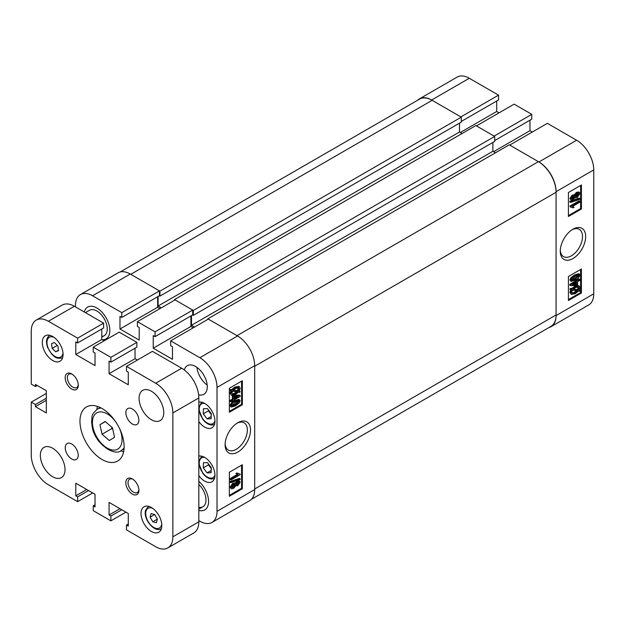 <?xml version="1.0" encoding="UTF-8"?>
<svg xmlns="http://www.w3.org/2000/svg" width="625" height="625" viewBox="0 0 625 625"><rect width="100%" height="100%" fill="white"/><g stroke="black" fill="none" stroke-linecap="round" stroke-linejoin="round"><path stroke-width="0.94" d="M237.805 422.711L237.805 422.711A17.961 10.375 120 0 0 225.102 444.711A17.961 10.375 120 0 0 237.805 452.047A17.961 10.375 120 0 0 250.508 430.047A17.961 10.375 120 0 0 237.805 422.711M225.125 443.758A15.734 9.086 120 0 0 228.359 450.094A15.734 9.086 120 0 0 236.227 449.32A15.734 9.086 120 0 0 246.508 435.453A15.734 9.086 120 0 0 244.094 422.836A15.734 9.086 120 0 0 236.992 423.211M198.633 394.797A16.531 9.547 -120 0 0 203.852 394.32A16.531 9.547 -120 0 0 206.383 381.07A16.531 9.547 -120 0 0 195.586 366.5A16.531 9.547 -120 0 0 187.312 365.68A16.531 9.547 -120 0 0 184.297 369.961M196.961 367.391A16.531 9.547 -120 0 0 207.195 385.109M198.828 421.617A14.516 8.383 -120 0 0 204.68 427.102A14.516 8.383 -120 0 0 211.93 427.82A14.516 8.383 -120 0 0 214.156 416.188A14.516 8.383 -120 0 0 204.68 403.398A14.516 8.383 -120 0 0 198.828 402.133M198.828 475.617A14.516 8.383 -120 0 0 204.68 481.102A14.516 8.383 -120 0 0 211.93 481.82A14.516 8.383 -120 0 0 214.156 470.195A14.516 8.383 -120 0 0 204.68 457.406A14.516 8.383 -120 0 0 198.828 456.141M96.852 308A18.375 10.609 -120 0 0 87.664 307.086A18.375 10.609 -120 0 0 84.273 311.984A18.375 10.609 60 0 1 87.664 307.086A18.375 10.609 60 0 1 96.852 308A18.375 10.609 60 0 1 108.852 324.188A18.375 10.609 60 0 1 106.039 338.906A18.375 10.609 -120 0 0 108.852 324.188A18.375 10.609 -120 0 0 96.852 308M235.125 483.258L237 481.055L238.867 480.758L239.648 481.203L240.133 482.258L237.742 485.758L235.906 485.703L233.562 488.445L231.336 488.805L230.023 487.203L232.812 483.203L235.125 483.258M231.336 488.805L230.023 487.203M230.797 482.703L230.023 482.258L230.023 481.555L239.352 478.383L240.133 478.836L240.133 479.539L230.797 482.703L230.797 482L240.133 478.836M230.922 480.016L230.922 479.055L238.125 474.898L236.703 473.945L237.766 473.328L240.133 474.078L240.133 474.695L230.922 480.016L230.141 479.562L230.141 478.609L237.25 474.5M237.344 474.445L235.922 473.492L236.984 472.883L238.313 473.766M237.953 473.516L240.133 474.078M229.359 495.352L241.57 488.305L241.57 465.203M234.68 400.641L238.914 399.367L240.133 400.789L239.172 402.992L235.461 405.867L231.227 407.133L230.023 405.711C230.922 403.219 232.477 401.531 234.68 400.641L235.461 401.094L239.695 399.82M231.227 407.133L230.023 405.711M230.922 401.805L230.922 400.852L233.164 399.555L233.164 396.422L234.227 395.805L240.133 395.547L240.133 396.484L234.227 399.898L234.227 400.852L233.164 401.461L233.164 400.508L230.922 401.805L230.141 401.359L230.141 400.398L232.383 399.109L232.383 395.969L233.188 395.508M233.781 395.344L239.352 395.102L240.133 395.547M233.164 401.461L232.383 400.961M239.289 390.992L240.133 391.453L239.664 392.414L238.469 392.203L235.414 394.578L231.57 395.367L230.023 393.32L230.945 390.602M231.57 395.367L230.023 393.32M230.797 393.773L231.727 391.047L229.781 390.398L230.391 389.469L231.578 389.672L234.672 387.148L238.602 386.344L239.383 386.789L240.133 388.43L239.109 391.281L240.133 391.453M229.359 411.352L241.57 404.305L241.57 381.203M198.828 510.406A18.375 10.609 -120 0 0 204.766 509.914A18.375 10.609 -120 0 0 208.117 497.289A18.375 10.609 -120 0 0 198.828 481.352A18.375 10.609 60 0 1 208.117 497.289A18.375 10.609 60 0 1 204.766 509.914A18.375 10.609 60 0 1 198.828 510.406M102.242 339.758A18.375 10.609 -120 0 0 106.039 338.906A18.375 10.609 60 0 1 102.242 339.758M198.828 520.633L199.867 521.227A24.25 14 -120 0 0 211.992 522.43A24.25 14 -120 0 0 217.016 511.328L217.016 387.422A24.25 14 -120 0 0 199.867 357.727L237.547 335.977L208.312 319.102L170.641 340.852L199.867 357.727M170.641 340.852L170.641 345.648L172.461 346.703L172.461 359.297L153.234 348.203L153.234 335.602L155.055 336.648L155.055 331.852L192.727 310.102L175.055 299.898L137.383 321.648L155.055 331.852M137.383 321.648L137.383 326.445L139.203 327.5L139.203 340.102L119.977 329L119.977 316.398L121.797 317.445L121.797 312.648L159.469 290.898L130.242 274.023L92.562 295.773L121.797 312.648M92.562 295.773A24.25 14 -120 0 0 80.438 294.57A24.25 14 -120 0 0 75.422 305.672L75.422 306.875M80.438 294.57L118.117 272.82A24.25 14 60 0 1 130.242 274.023M159.469 290.898L159.469 295.695L121.797 317.445M157.648 296.75L157.648 307.25L159.984 308.602M192.727 310.102L192.727 314.898L155.055 336.648M190.906 315.945L190.906 326.453L153.234 348.203M193.242 327.797L190.906 326.453M237.547 335.977A24.25 14 60 0 1 254.688 365.672L254.688 489.578A24.25 14 60 0 1 249.672 500.68L211.992 522.43M242.352 404.75L242.352 380.75L229.359 388.25L229.359 412.25L242.352 404.75L241.57 404.305M242.352 488.758L242.352 464.75L229.359 472.25L229.359 496.258L242.352 488.758L241.57 488.305M157.648 307.25L119.977 329M230.562 390.852L231.164 389.914L230.391 389.469M231.164 389.914L232.359 390.117L231.578 389.672M232.359 390.117L235.453 387.594L234.672 387.148M235.453 387.594L239.383 386.789M238.281 391.141L239.07 389.016L238.523 387.852L235.461 388.547L233.234 390.273L238.281 391.141L237.5 390.688L238.063 387.695M239.07 389.016L238.289 388.57M233.516 390L237.5 390.688M235.398 393.625L237.594 392.055L232.547 391.188L231.859 393.188L232.383 394.289L235.398 393.625L234.617 393.18L236.812 391.602M232.07 393.992L234.617 393.18M230.922 400.852L230.141 400.398M233.164 399.555L232.383 399.109M233.164 396.422L232.383 395.969M234.227 395.805L233.547 395.414M238.336 396.57L234.227 396.75L234.227 398.945L238.336 396.57M234.227 398.039L236.648 396.641M230.797 406.164C231.703 403.672 233.25 401.984 235.461 401.094M235.461 404.906L239.188 401.297C238.313 400.562 237.07 400.812 235.461 402.047L231.742 405.648C232.617 406.383 233.859 406.141 235.461 404.906L234.687 404.461L238.398 400.742M238.953 400.828L239.188 401.297L238.406 400.844M231.742 405.648L231.977 406.117M231.75 405.758L234.687 404.461M238.125 474.898L236.734 474.203M230.922 479.055L230.141 478.609M236.703 473.945L235.922 473.492M230.797 482L230.023 481.555M230.797 487.656L233.594 483.648L235.906 483.711L237.781 481.508L237 481.055M237.781 481.508L239.648 481.203M235.438 485.562L235.906 485.703M233.594 483.648L232.812 483.203M234.766 482.82L235.906 483.711M237.742 484.797L239.188 482.805L237.805 482.445L236.352 484.453L237.742 484.797L236.961 484.352L238.391 482.211M238.93 482.273L239.188 482.805L238.406 482.352M236.352 484.453L236.609 484.984M236.359 484.602L236.961 484.352M233.555 487.492L235.406 484.977L233.594 484.602L231.742 487.109L233.555 487.492L232.773 487.039L234.594 484.242M235.109 484.344L235.406 484.977L234.625 484.523M231.742 487.109L232.055 487.766M231.781 487.406L232.773 487.039M198.828 484.477A14.695 8.484 60 0 1 202.93 506.734A14.695 8.484 60 0 1 198.828 507.281M85.406 312.641L89.508 310.273A14.695 8.484 60 0 1 96.852 311A14.695 8.484 60 0 1 106.453 323.953A14.695 8.484 60 0 1 104.203 335.727A14.695 8.484 60 0 1 101.789 336.406M174.477 300.234L174.477 299.562L193.312 310.438L193.312 315.383L192.594 314.977M158.102 296.484L158.102 306.008L161.289 307.852M120.18 271.977L419.648 99.086A24.984 14.422 60 0 1 432.148 100.32L130.758 274.32L159.922 291.164L159.922 296.109L159.336 295.773M556.078 192.273L556.078 314.977L254.688 488.977L254.688 366.273L556.078 192.273A24.984 14.422 60 0 0 538.406 161.672L509.242 144.836L207.859 318.836L207.859 319.359M538.406 161.672L237.023 335.672L207.859 318.836M194.547 327.047L191.492 325.289L492.875 151.281L492.875 142.43M191.492 315.609L191.492 325.289M193.312 310.438L494.695 136.43L494.695 141.383L193.312 315.383M495.477 152.781L492.875 151.281M556.078 314.977A24.984 14.422 60 0 1 550.898 326.414L251.43 499.312M159.922 291.164L461.312 117.156L432.148 100.32M461.312 117.156L461.312 122.109L159.922 296.109M459.492 123.156L459.492 132.008L462.086 133.508M494.695 136.43L475.859 125.555L174.477 299.562M158.102 306.008L459.492 132.008M572.961 229.203L572.961 229.203A17.961 10.375 120 0 0 560.266 251.211A17.961 10.375 120 0 0 572.961 258.539A17.961 10.375 120 0 0 585.664 236.539A17.961 10.375 120 0 0 572.961 229.203M560.289 250.25A15.734 9.086 120 0 0 563.523 256.594A15.734 9.086 120 0 0 571.391 255.812A15.734 9.086 120 0 0 581.672 241.945A15.734 9.086 120 0 0 579.258 229.336A15.734 9.086 120 0 0 572.148 229.703M571.117 200.047L569.859 198.547L572.25 195.047L574.078 195.094L576.43 192.359L578.648 191.992L579.43 192.445L579.969 193.594L577.18 197.602L574.859 197.547L572.992 199.742L571.117 200.047L569.859 198.547M570.641 202.422L569.859 201.969L569.859 201.266L579.188 198.094L579.969 198.547L579.969 199.25L570.641 202.422L570.641 201.719L579.969 198.547M572.453 207.477L570.641 207.18L570.641 206.555L579.852 201.234L579.852 202.195L572.648 206.352L574.062 207.305L573 207.922L572.023 207.281M570.641 207.18L569.859 206.109L579.07 200.789L579.852 201.234M568.422 215.602L580.633 208.547L580.633 185.445M571.07 281.43L569.859 280.008L570.82 277.805L574.531 274.938L578.75 273.664L579.969 275.086C579.07 277.578 577.516 279.266 575.305 280.156L571.07 281.43L569.859 280.008M579.852 279.445L579.852 280.398L577.609 281.695L577.609 284.828L576.547 285.445L570.641 285.703L569.859 285.25L569.859 284.312L575.766 280.906L575.766 279.953L576.828 279.336L577.609 279.789L577.609 280.742L579.852 279.445L579.07 278.992L577.609 279.844M570.641 289.797L571.102 288.836L572.297 289.047L575.359 286.68L579.203 285.883L579.969 287.477L579.039 290.203L580.203 290.398L579.602 291.336L578.406 291.133L575.312 293.656L571.383 294.453L570.641 292.82L571.656 289.969L569.859 289.352L570.328 288.391L571.516 288.594L576.211 285.461M576.797 285.297L579.203 285.883M579.211 289.914L580.203 290.398M571.383 294.453L569.859 292.367L570.875 289.523M568.422 299.602L580.633 292.547L580.633 269.453M593.75 169.922L556.078 191.672A24.25 14 -120 0 0 538.93 161.969L509.703 145.094L547.375 123.344L576.602 140.219A24.25 14 60 0 1 593.75 169.922L593.75 293.828A24.25 14 60 0 1 588.727 304.93L551.055 326.68A24.25 14 -120 0 0 556.078 315.578L593.75 293.828M469.297 78.266L431.625 100.023A24.25 14 -120 0 0 419.5 98.82L457.172 77.07A24.25 14 60 0 1 469.297 78.266L498.531 95.148L498.531 99.945L461.312 121.43M496.711 100.992L496.711 111.492L499.047 112.844M531.781 114.344L494.109 136.094L476.445 125.898L514.117 104.148L531.781 114.344L531.781 119.148L494.695 140.555M529.969 120.195L529.969 130.695L532.305 132.047M431.625 100.023L460.852 116.898L498.531 95.148M419.5 98.82A24.25 14 -120 0 0 417.734 100.188M548.984 327.523A24.25 14 -120 0 0 551.055 326.68M556.078 191.672L556.078 315.578M568.422 276.5L568.422 300.5L581.406 293L581.406 269L568.422 276.5M568.422 192.5L568.422 216.5L581.406 209L581.406 185L568.422 192.5M493.594 151.695L529.969 130.695M460.336 132.492L496.711 111.492M580.633 208.547L581.406 209M580.633 292.547L581.406 293M571.102 288.836L570.328 288.391M572.297 289.047L571.516 288.594M575.359 286.68L574.578 286.227M570.641 292.82L569.859 292.367M575.305 292.711L577.531 290.977L572.484 290.117L571.703 292.234L572.242 293.398L575.305 292.711L574.523 292.258L576.75 290.531M571.922 293.109L574.523 292.258M578.906 288.062L578.383 286.961L575.367 287.625L573.172 289.195L578.219 290.062L578.906 288.062L577.922 286.805M578.219 290.062L577.438 289.609L578.125 287.609M573.477 288.93L577.438 289.609M570.641 285.703L570.641 284.766L569.859 284.312M570.641 284.766L576.547 281.352L575.766 280.906M576.547 281.352L576.547 280.398L575.766 279.953M576.547 280.398L577.609 279.789M576.547 284.5L576.547 282.312L572.438 284.68L576.547 284.5L575.766 284.055L575.766 282.758M573.344 284.156L575.766 284.055M570.641 280.461L571.602 278.258L570.82 277.805M571.602 278.258L575.305 275.383L574.531 274.938M575.305 275.383L579.523 274.109M571.586 279.953C572.461 280.68 573.703 280.438 575.305 279.203L579.023 275.609C578.148 274.867 576.914 275.109 575.305 276.344L571.586 279.953L571.812 280.414M578.781 275.133L579.023 275.609L578.234 275.039M575.305 279.203L574.523 278.758L578.242 275.156M571.586 280.062L574.523 278.758M570.641 206.555L569.859 206.109M570.641 201.719L569.859 201.266M570.641 199L573.023 195.492L572.25 195.047M573.023 195.492L574.859 195.547L577.211 192.805L576.43 192.359M573.773 194.781L574.859 195.547M577.211 192.805L579.43 192.445M574.43 197.523L575.211 197.977L574.859 197.547M571.586 198.445L572.961 198.805L574.414 196.797L573.023 196.453L571.586 198.445L571.836 198.977M574.164 196.258L574.414 196.797L573.625 196.203M572.961 198.805L572.188 198.352L573.641 196.352M571.594 198.594L572.188 198.352M575.359 196.281L577.172 196.648L579.023 194.141L577.211 193.758L575.359 196.281L575.664 196.906M578.703 193.484L579.023 194.141L578.203 193.391M577.172 196.648L576.398 196.195L578.242 193.688M575.398 196.562L576.398 196.195M208.875 464.477A5.547 3.203 -120 0 0 210.359 467.352L211.258 468.531M211.094 472.773L207.078 472.867L203.258 467.844L203.453 462.734L207.477 462.641L211.297 467.664L211.094 472.773M211.18 470.492L207.078 472.867M203.258 467.844L208.453 464.844L210.359 467.352A5.547 3.203 -120 0 0 211.266 468.367M208.453 464.844L208.484 463.969M208.875 410.477A5.547 3.203 -120 0 0 210.359 413.352L211.258 414.531M211.094 418.766L207.078 418.859L203.258 413.844L203.453 408.734L207.477 408.641L211.297 413.656L211.094 418.766M211.18 416.492L207.078 418.859M203.258 413.844L208.453 410.844L210.359 413.352A5.547 3.203 -120 0 0 211.266 414.367M208.453 410.844L208.484 409.969M132.359 409A9.188 5.305 -120 0 0 127.773 408.547A9.188 5.305 -120 0 0 126.359 415.906A9.188 5.305 -120 0 0 132.359 424A9.188 5.305 -120 0 0 136.953 424.453A9.188 5.305 -120 0 0 138.367 417.094A9.188 5.305 -120 0 0 132.359 409M71.734 444A9.188 5.305 -120 0 0 67.141 443.547A9.188 5.305 -120 0 0 65.734 450.906A9.188 5.305 -120 0 0 71.734 459.008A9.188 5.305 -120 0 0 76.328 459.461A9.188 5.305 -120 0 0 77.734 452.102A9.188 5.305 -120 0 0 71.734 444M132.359 478.93A9.281 5.359 -120 0 0 125.805 482.719A9.281 5.359 -120 0 0 132.359 494.078A9.281 5.359 -120 0 0 138.922 490.297A9.281 5.359 -120 0 0 132.359 478.93L132.359 478.93M132.938 479.297A7.719 4.453 -120 0 0 129.609 479.188A7.719 4.453 -120 0 0 128.43 485.367A7.719 4.453 -120 0 0 133.469 492.172A7.719 4.453 -120 0 0 137.328 492.555A7.719 4.453 -120 0 0 138.898 489.609M71.734 373.922A9.281 5.359 -120 0 0 65.18 377.711A9.281 5.359 -120 0 0 71.734 389.07A9.281 5.359 -120 0 0 78.297 385.289A9.281 5.359 -120 0 0 71.734 373.922L71.734 373.922M72.312 374.289A7.719 4.453 -120 0 0 68.984 374.18A7.719 4.453 -120 0 0 67.797 380.359A7.719 4.453 -120 0 0 72.844 387.164A7.719 4.453 -120 0 0 76.695 387.547A7.719 4.453 -120 0 0 78.273 384.602M102.047 408.5A31.234 18.031 -120 0 0 86.438 406.953A31.234 18.031 -120 0 0 81.648 431.984A31.234 18.031 -120 0 0 102.047 459.5A31.234 18.031 -120 0 0 117.664 461.047A31.234 18.031 -120 0 0 122.453 436.023A31.234 18.031 -120 0 0 102.047 408.5M97.359 406.375A31.234 18.031 -120 0 0 96.93 409.398M151.414 391.25A17.453 10.078 -120 0 0 142.688 390.383A17.453 10.078 -120 0 0 140.016 404.375A17.453 10.078 -120 0 0 151.414 419.75A17.453 10.078 -120 0 0 160.141 420.617A17.453 10.078 -120 0 0 162.812 406.633A17.453 10.078 -120 0 0 151.414 391.25M52.688 448.25A17.453 10.078 -120 0 0 43.961 447.391A17.453 10.078 -120 0 0 41.281 461.375A17.453 10.078 -120 0 0 52.688 476.758A17.453 10.078 -120 0 0 61.414 477.617A17.453 10.078 -120 0 0 64.086 463.633A17.453 10.078 -120 0 0 52.688 448.25M151.414 507.508A14.695 8.484 -120 0 0 144.062 506.773A14.695 8.484 -120 0 0 141.812 518.555A14.695 8.484 -120 0 0 151.414 531.508A14.695 8.484 -120 0 0 158.766 532.234A14.695 8.484 -120 0 0 161.016 520.453A14.695 8.484 -120 0 0 151.414 507.508M52.688 336.5A14.695 8.484 -120 0 0 45.336 335.773A14.695 8.484 -120 0 0 43.086 347.547A14.695 8.484 -120 0 0 52.688 360.5A14.695 8.484 -120 0 0 60.031 361.227A14.695 8.484 -120 0 0 62.289 349.453A14.695 8.484 -120 0 0 52.688 336.5M46.32 393.43L31.25 402.125L31.25 455.078A24.25 14 -120 0 0 48.398 484.781L77.625 501.656L77.625 496.852L75.805 495.805L75.805 483.203L95.031 494.305L95.031 506.906L93.219 505.852L93.219 510.656L110.883 520.852L110.883 516.055L109.062 515.008L109.062 502.406L128.289 513.508L128.289 526.102L126.469 525.055L126.469 529.852L155.703 546.734A24.25 14 -120 0 0 167.828 547.93A24.25 14 -120 0 0 172.852 536.828L172.852 412.93A24.25 14 -120 0 0 155.703 383.227L181.68 368.227L152.453 351.352L126.469 366.352L155.703 383.227M126.469 366.352L126.469 371.148L128.289 372.203L128.289 384.797L109.062 373.703L109.062 361.102L110.883 362.148L110.883 357.352L93.219 347.148L93.219 351.953L95.031 353L95.031 365.602L75.805 354.5L75.805 341.898L77.625 342.953L77.625 338.148L48.398 321.273A24.25 14 -120 0 0 36.273 320.07A24.25 14 -120 0 0 31.25 331.172L31.25 384.125L35.406 386.523L35.406 384.43L46.32 390.727L46.32 412.93L35.406 406.625L35.406 404.523L31.25 402.125M36.273 320.07L62.258 305.07A24.25 14 60 0 1 74.383 306.273L48.398 321.273M77.625 342.953L103.609 327.945L103.609 323.148L74.383 306.273M101.789 329L101.789 339.5L104.125 340.852M110.883 362.148L136.867 347.148L136.867 342.352L119.195 332.148L93.219 347.148M135.047 348.203L135.047 358.703L109.062 373.703M137.383 360.047L135.047 358.703M181.68 368.227A24.25 14 60 0 1 198.828 397.93L198.828 521.828A24.25 14 60 0 1 193.805 532.93L167.828 547.93M92.695 492.953L77.625 501.656M125.953 512.156L110.883 520.852M136.867 342.352L110.883 357.352M103.609 323.148L77.625 338.148M101.789 339.5L75.805 354.5M37.227 385.477L35.406 386.523M46.32 400.328L35.406 406.625M46.32 398.227L35.406 404.523M121.797 509.758L110.883 516.055M119.977 508.703L109.062 515.008M128.289 524.008L126.469 525.055M88.539 490.555L77.625 496.852M86.719 489.508L75.805 495.805M95.031 504.805L93.219 505.852M120.805 450.734A31.234 18.031 -120 0 0 123.633 451.883M154.711 514.523L157.375 519.109L156.414 522.742L152.789 521.789L150.133 517.195L151.094 513.562L154.711 514.523L150.133 517.195M157.359 519.148L152.789 521.789M57.859 345.953L58.562 350.617L55.727 351.812L52.188 348.344L51.477 343.688L54.32 342.492L57.859 345.953M58.508 350.211L55.727 351.812M57.289 345.398L52.188 348.344M105.18 421.484L112.461 427.781L114.523 437.305L109.312 440.523L102.031 434.219L99.969 424.703L105.18 421.484M112.781 429.281L111.906 428.523L102.031 434.219M111.586 427.023L111.906 428.523M105.328 421.609L99.969 424.703M254.688 365.672L217.016 387.422M217.016 511.328L254.688 489.578M538.93 161.969L576.602 140.219M204.797 457.477A11.391 6.578 -120 0 0 199.289 461.961A11.391 6.578 -120 0 0 202.945 473.094A11.391 6.578 -120 0 0 214.938 475.039M204.797 403.469A11.391 6.578 -120 0 0 199.289 407.953A11.391 6.578 -120 0 0 202.945 419.094A11.391 6.578 -120 0 0 214.938 421.039M172.852 536.828L198.828 521.828M198.828 397.93L172.852 412.93M148.359 506.414A12.859 7.422 60 0 1 148.547 506.313L145.586 510.305C142.867 518.773 154.555 533.219 161.219 528.695A12.859 7.422 60 0 0 161.406 528.578L161.219 528.695M152.656 508.312A11.391 6.578 -120 0 0 145.969 511.281A11.391 6.578 -120 0 0 151.688 525.953A11.391 6.578 -120 0 0 161.539 525.031A11.391 6.578 -120 0 0 161.734 524.023M49.633 335.414A12.859 7.422 60 0 1 49.82 335.312L49.633 335.414C46.328 337.82 45.68 341.883 47.68 347.602L51.859 354.32C54.477 356.305 55.281 359 61.906 357.977L62.672 357.586A12.859 7.422 60 0 1 62.492 357.688A12.859 7.422 60 0 1 62.008 357.93M53.93 337.305A11.391 6.578 -120 0 0 49.75 337.07A11.391 6.578 -120 0 0 48.93 349.719A11.391 6.578 -120 0 0 60.289 357.227A11.391 6.578 -120 0 0 63 353.023M100.172 407.508L97.383 409.117A23.883 13.789 60 0 1 101.18 408.016M115.75 421.914A20.945 12.094 -120 0 0 98.656 412.109A20.945 12.094 -120 0 0 93.008 427.484A20.945 12.094 -120 0 0 111.32 449.797A20.945 12.094 -120 0 0 121.484 434.516A20.945 12.094 -120 0 0 119.367 428.18M124.117 447.75A23.883 13.789 60 0 1 121.266 450.484L124.055 448.875M214.742 478.289C210.82 479.984 206.844 478.344 202.813 473.383L198.828 463.523M201.625 456.18L198.828 461.531M214.742 424.289C210.82 425.984 206.844 424.344 202.813 419.383L198.828 409.516M201.625 402.172L198.828 407.523M202.93 506.734L198.828 509.102M104.203 335.727L101.789 337.117M97.383 409.117C89.883 415.891 92.641 416.883 91.578 421.469L92.211 426.914C94.781 443.75 114.797 456.891 121.266 450.484"/></g></svg>

